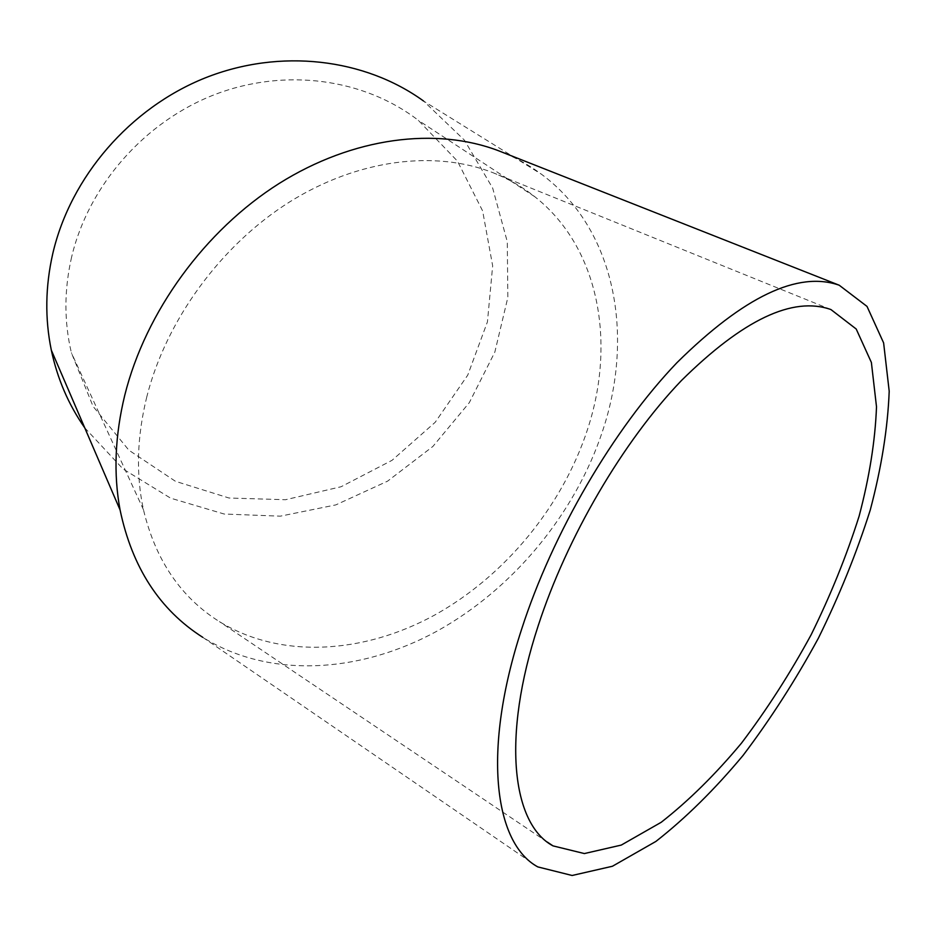 <?xml version="1.0" encoding="UTF-8"?>
<svg xmlns="http://www.w3.org/2000/svg" width="936" height="936" viewBox="0 0 936 936"><rect width="100%" height="100%" fill="white"/><g stroke="black" fill="none" stroke-linecap="round" stroke-linejoin="round"><path stroke-width="0.7" stroke-dasharray="4.68 3.51" d="M146.788 396.852C136.948 436.901 135.837 474.529 143.465 509.734C155.528 560.126 180.847 597.425 219.434 621.633C280.999 659.435 363.905 653.831 434.608 615.092C505.346 575.815 562.524 505.955 587.515 429.472C616.227 342.342 599.204 247.525 534.901 196.794C522.346 186.826 508.306 178.776 492.804 172.633C435.193 150.029 358.418 159.015 289.797 201.825C221.352 244.776 166.257 319.784 146.788 396.852M71.616 257.061C64.104 289.786 64.034 321.691 71.393 352.767L93.062 406.376L128.864 450.193L175.477 481.315L229.027 498.022L285.538 499.719L341.078 486.743L392.055 460.313L435.193 422.288L467.743 375.137L487.434 321.844L492.664 265.836L482.625 210.916L457.423 161.086L418.298 120.323C364.607 78.916 285.808 67.45 215.21 94.384C144.706 121.446 88.475 185.468 71.616 257.061M537.79 866.9L202.702 637.287C269.72 679.126 360.009 673.124 436.714 631.297C513.478 588.873 575.453 513.408 602.725 430.595C634.725 334.386 615.151 228.817 541.511 174.271C528.618 164.677 514.367 156.862 498.771 150.836M84.72 427.787L123.049 468.995L170.633 498.163L224.184 514.028L280.32 516.169L335.802 504.902L387.562 481.174L432.877 446.46L469.31 402.655L494.84 352.088L507.85 297.437L507.277 241.699L492.675 188.124L464.361 140.107L423.54 101.006L541.511 174.271M534.901 196.794L418.298 120.323M143.465 509.734L71.393 352.767M830.911 309.547L492.804 172.633M547.385 842.107L219.434 621.633"/><path stroke-width="1.4" d="M521.492 629.624C482.134 750.45 494.032 843.137 537.79 866.9L572.118 875.488L612.425 866.256L655.902 841.429C685.643 818.146 714.694 789.481 743.067 755.422C770.515 719.105 795.612 680.062 818.345 638.27C839.346 595.659 856.662 552.884 870.281 509.945C881.466 467.649 887.773 428.08 889.2 391.236L883.619 342.904L867.017 306.411L839.218 285.223C797.998 270.75 743.933 296.548 677.009 362.618C613.548 428.887 552.532 533.064 521.492 629.624M839.218 285.223L498.771 150.836C436.398 126.91 353.352 136.89 279.115 183.491C205.054 230.268 145.56 311.746 124.769 395.226C114.941 435.673 113.373 473.909 120.077 509.945C132.14 567.403 159.682 609.851 202.702 637.287M538.153 625.88C501.474 737.615 512.109 824.019 552.989 845.875L584.38 853.562L621.282 845.079L661.19 822.299C688.545 800.912 715.326 774.505 741.523 743.09C766.888 709.558 790.078 673.464 811.114 634.807C830.536 595.39 846.542 555.844 859.108 516.192C869.415 477.149 875.218 440.692 876.505 406.809L871.381 362.454L856.206 329.016L830.911 309.547C792.827 296.045 742.997 319.714 681.42 380.554C623.037 441.476 566.947 537.03 538.153 625.88M423.54 101.006C364.806 58.477 280.332 48.005 205.136 77.922C130.057 107.991 70.621 176.869 52.814 253.445C45.326 286.381 44.834 318.603 51.316 350.134C57.388 378.764 68.527 404.644 84.72 427.787M552.989 845.875L547.385 842.107M120.077 509.945L51.316 350.134"/></g></svg>
